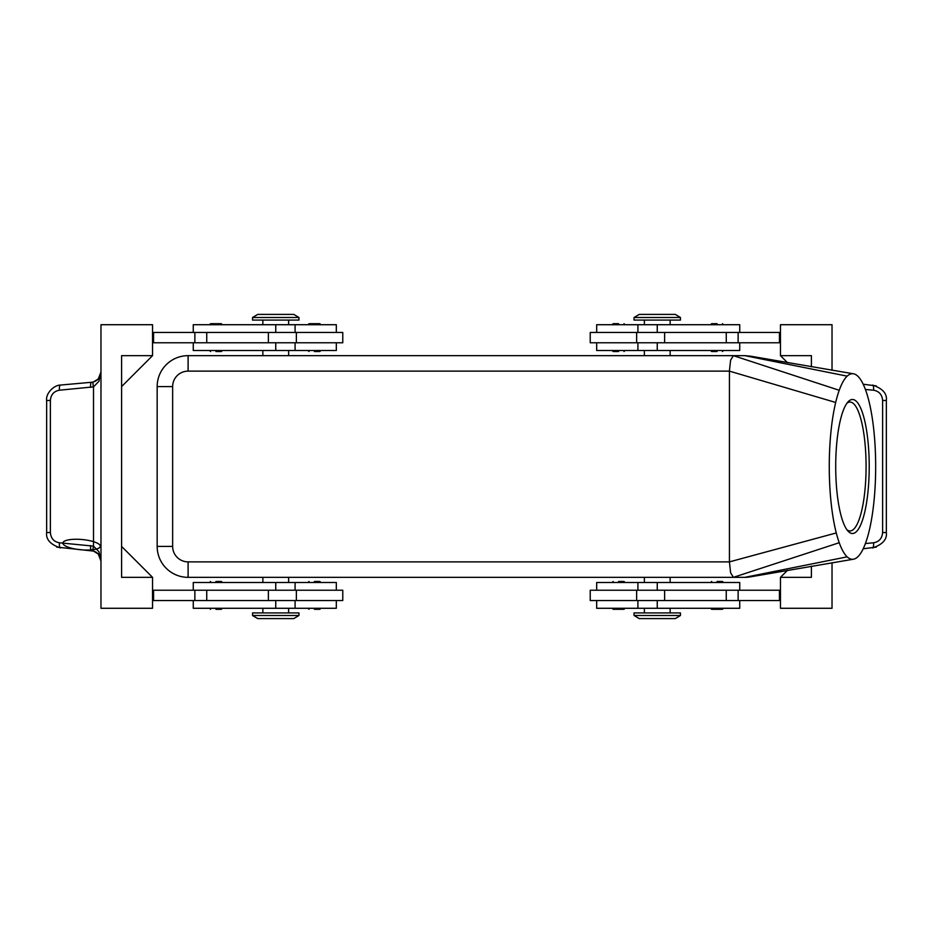 <?xml version="1.0" encoding="UTF-8"?>
<svg xmlns="http://www.w3.org/2000/svg" width="933" height="933" viewBox="0 0 933 933"><rect width="100%" height="100%" fill="white"/><g stroke="black" fill="none" stroke-linecap="round" stroke-linejoin="round"><path stroke-width="1.4" d="M717.057 351.531L711.646 351.531L717.057 351.531M717.057 323.693L711.646 323.693L717.057 323.693M618.591 323.693L613.179 323.693L618.591 323.693M618.591 351.531L613.179 351.531L618.591 351.531M780.466 332.451L590.227 332.451L590.227 342.773L780.466 342.773M739.741 332.451L739.741 324.719L596.677 324.719L596.677 332.451M739.741 342.773L739.741 350.505L596.677 350.505L596.677 342.773M717.057 581.469L722.469 581.469L717.057 581.469M721.641 609.307L717.057 609.307L721.641 609.307M623.174 609.307L618.591 609.307L623.174 609.307M618.591 581.469L624.002 581.469L618.591 581.469M664.611 590.227L590.227 590.227L590.227 600.549L664.611 600.549L664.611 590.227L780.466 590.227M739.741 600.549L739.741 608.281L596.677 608.281L596.677 600.549M739.741 590.227L739.741 582.495L596.677 582.495L596.677 590.227M750.75 576.781L744.896 577.34A30.929 30.929 0 0 0 750.75 576.781M847.164 376.151A92.799 23.197 90 0 0 839.234 390.286A92.799 23.197 90 0 0 835.676 402.461A92.799 23.197 90 0 0 836.271 532.941A92.799 23.197 90 0 0 839.234 542.714A92.799 23.197 90 0 0 847.164 556.849A92.799 23.197 90 0 0 853.415 559.217A92.799 23.197 90 0 0 870.034 527.122A92.799 23.197 90 0 0 870.034 405.878A92.799 23.197 90 0 0 853.415 373.783A92.799 23.197 90 0 0 847.164 376.151L744.896 355.66L750.75 356.219M657.252 317.5L680.449 317.5L675.294 314.409L639.21 314.409L634.055 317.5L657.252 317.5M634.055 317.5L634.055 320.089L680.449 320.089L680.449 317.5M298.945 317.5L252.551 317.5L252.551 320.089L298.945 320.089L298.945 317.5L293.79 314.409L257.706 314.409L252.551 317.5M634.055 615.5L680.449 615.5L680.449 612.911L634.055 612.911L634.055 615.5L639.21 618.591L675.294 618.591L680.449 615.5M275.748 615.5L252.551 615.5L257.706 618.591L293.79 618.591L298.945 615.5L275.748 615.5M298.945 615.5L298.945 612.911L252.551 612.911L252.551 615.5M730.597 360.185L733.42 355.66L188.104 355.66A30.929 30.929 0 0 0 157.164 386.589L157.164 546.411A30.929 30.929 0 0 0 188.104 577.34L733.42 577.34L730.597 572.815L729.431 561.876L729.431 370.751L730.597 360.185M869.218 466.5A67.024 16.759 -90 0 1 848.144 531.25A67.024 16.759 -90 0 1 835.711 466.5A67.024 16.759 -90 0 1 848.144 401.75A67.024 16.759 -90 0 1 869.218 466.5M846.977 529.816A64.447 16.106 90 0 0 849.975 530.947A64.447 16.106 90 0 0 866.081 466.5A64.447 16.106 90 0 0 849.975 402.053A64.447 16.106 90 0 0 846.977 403.184M193.259 590.227L193.259 582.495L336.323 582.495L336.323 590.227M193.259 600.549L193.259 608.281L336.323 608.281L336.323 600.549M152.534 600.549L342.773 600.549L342.773 590.227L152.534 590.227M314.409 581.469L319.821 581.469L314.409 581.469M314.409 609.307L319.821 609.307L314.409 609.307M215.943 609.307L221.354 609.307L215.943 609.307M215.943 581.469L221.354 581.469L215.943 581.469M193.259 342.773L193.259 350.505L336.323 350.505L336.323 342.773M193.259 332.451L193.259 324.719L336.323 324.719L336.323 332.451M268.389 342.773L342.773 342.773L342.773 332.451L268.389 332.451L268.389 342.773L152.534 342.773M314.409 351.531L319.821 351.531L314.409 351.531M309.826 323.693L314.409 323.693L309.826 323.693M211.359 323.693L215.943 323.693L211.359 323.693M215.943 351.531L221.354 351.531L215.943 351.531M100.974 560.99L99.901 556.418A10.31 10.31 0 0 0 98.268 554.039L100.974 560.99L98.898 551.683L93.51 546.132L59.444 542.796C53.892 541.793 50.872 538.364 50.382 532.521L50.382 400.479C50.872 394.636 53.892 391.207 59.444 390.204L93.51 386.868L98.898 381.317L100.974 372.01L98.268 378.961L93.51 381.912A5.155 1.365 74 0 0 93.51 386.868L93.51 546.132A5.155 1.365 -74 0 0 93.51 551.088L98.268 554.039A10.31 10.31 0 0 0 91.586 550.727A5.155 1.411 -84.9 0 1 90.723 549.175A5.155 1.411 -84.9 0 1 90.618 545.595M863.2 548.779L876.32 547.088M876.32 385.912L863.2 384.221M56.68 547.088L93.51 551.088M93.51 381.912L91.586 382.273A5.155 1.411 84.9 0 0 90.723 383.825A5.155 1.411 84.9 0 0 90.618 387.405M98.268 378.961A10.31 10.31 0 0 1 91.586 382.273L60.412 385.061A5.155 1.411 84.9 0 0 59.549 386.612A5.155 1.411 84.9 0 0 59.444 390.204M81.113 549.794A18.777 5.155 5.1 0 0 98 543.531A18.777 5.155 5.1 0 0 65.613 540.639A18.777 5.155 5.1 0 0 81.113 549.794M152.534 355.66L152.534 324.719L100.974 324.719L100.974 608.281L152.534 608.281L152.534 577.34L121.593 577.34L121.593 355.66L152.534 355.66L121.593 386.589M832.026 562.739L832.026 608.281L780.466 608.281L780.466 577.34L787.545 570.273M787.545 362.727L780.466 355.66L780.466 324.719L832.026 324.719L832.026 370.261M780.466 355.66L811.407 355.66L811.407 366.809M811.407 566.191L811.407 577.34L780.466 577.34M780.466 600.549L664.611 600.549M121.593 546.411L152.534 577.34M152.534 332.451L268.389 332.451M215.943 323.693L221.354 323.693L215.943 323.693M314.409 323.693L319.821 323.693L314.409 323.693M153.56 332.451L153.56 342.773M153.56 600.549L153.56 590.227M166.226 568.279A30.929 30.929 0 0 0 188.104 577.34L188.104 561.876L729.431 561.876L836.271 532.941M847.164 556.849L744.896 577.34L733.42 577.34L839.234 542.714M744.896 355.66L733.42 355.66L839.234 390.286M779.44 600.549L779.44 590.227M618.591 609.307L613.179 609.307L618.591 609.307M717.057 609.307L711.646 609.307L717.057 609.307M779.44 332.451L779.44 342.773M657.252 350.505L657.252 342.773M657.252 600.549L657.252 608.281M188.104 561.876A15.464 15.464 0 0 1 172.64 546.411L172.64 386.589A15.464 15.464 0 0 1 188.104 371.124L188.104 355.66A30.929 30.929 0 0 0 166.226 364.721M172.64 546.411L157.164 546.411M172.64 386.589L157.164 386.589M275.748 582.495L275.748 590.227M275.748 332.451L275.748 324.719M873.451 546.388A5.155 1.411 84.9 0 1 872.588 547.939C882.641 544.499 887.225 539.367 886.35 532.521L882.618 532.521C882.128 538.364 879.108 541.793 873.556 542.796A5.155 1.411 84.9 0 1 873.451 546.388M882.618 400.479L886.35 400.479C887.225 393.633 882.641 388.501 872.588 385.061A5.155 1.411 95.1 0 1 873.451 386.612A5.155 1.411 95.1 0 1 873.556 390.204C879.108 391.207 882.128 394.636 882.618 400.479L882.618 532.521M50.382 400.479L46.65 400.479L46.65 532.521C45.775 539.367 50.359 544.499 60.412 547.939A5.155 1.411 -84.9 0 1 59.549 546.388A5.155 1.411 -84.9 0 1 59.444 542.796M46.65 532.521L50.382 532.521M865.404 389.469L873.556 390.204M873.556 542.796L865.404 543.531M206.741 332.451L206.741 342.773M194.869 332.451L194.869 342.773M275.748 350.505L275.748 342.773M206.741 600.549L206.741 590.227M268.389 600.549L268.389 590.227M194.869 600.549L194.869 590.227M275.748 600.549L275.748 608.281M188.104 371.124L729.431 371.124L835.676 402.461M657.252 582.495L657.252 590.227M738.131 600.549L738.131 590.227M726.259 600.549L726.259 590.227M657.252 332.451L657.252 324.719M664.611 332.451L664.611 342.773M738.131 332.451L738.131 342.773M726.259 332.451L726.259 342.773M710.619 350.505L711.646 351.531M710.619 324.719L711.646 323.693M612.141 324.719L613.179 323.693M612.141 350.505L613.179 351.531M637.915 332.451L637.915 324.719M670.139 324.719L670.139 320.089M670.139 355.66L670.139 350.505M723.507 582.495L722.469 581.469M723.507 608.281L722.469 609.307M625.028 608.281L624.002 609.307M625.028 582.495L624.002 581.469M644.365 608.281L644.365 612.911M637.915 582.495L637.915 590.227M644.365 577.34L644.365 582.495M262.861 577.34L262.861 582.495M262.861 608.281L262.861 612.911M295.085 600.549L295.085 608.281M320.859 582.495L319.821 581.469M320.859 608.281L319.821 609.307M222.381 608.281L221.354 609.307M222.381 582.495L221.354 581.469M288.635 355.66L288.635 350.505M295.085 350.505L295.085 342.773M288.635 324.719L288.635 320.089M307.972 350.505L308.998 351.531M307.972 324.719L308.998 323.693M209.493 324.719L210.531 323.693M209.493 350.505L210.531 351.531M100.974 372.01L100.414 375.346M91.586 382.273L92.204 382.203M46.662 400.479C45.46 393.773 53.729 385.107 60.412 385.061M886.35 400.479L886.35 532.521M222.381 350.505L221.354 351.531M222.381 324.719L221.354 323.693M320.859 324.719L319.821 323.693M320.859 350.505L319.821 351.531M296.367 342.773L296.367 332.451M295.085 332.451L295.085 324.719M262.861 320.089L262.861 324.719M262.861 350.505L262.861 355.66M209.493 582.495L210.531 581.469M209.493 608.281L210.531 609.307M307.972 608.281L308.998 609.307M307.972 582.495L308.998 581.469M296.367 600.549L296.367 590.227M288.635 608.281L288.635 612.911M295.085 582.495L295.085 590.227M288.635 577.34L288.635 582.495M750.412 576.851L853.415 559.217M750.412 356.149L853.415 373.783M670.139 582.495L670.139 577.34M670.139 612.911L670.139 608.281M637.915 600.549L637.915 608.281M636.633 590.227L636.633 600.549M612.141 582.495L613.179 581.469M612.141 608.281L613.179 609.307M710.619 608.281L711.646 609.307M710.619 582.495L711.646 581.469M644.365 355.66L644.365 350.505M637.915 350.505L637.915 342.773M644.365 324.719L644.365 320.089M636.633 332.451L636.633 342.773M625.028 350.505L624.002 351.531M625.028 324.719L624.002 323.693M723.507 324.719L722.469 323.693M723.507 350.505L722.469 351.531"/></g></svg>

